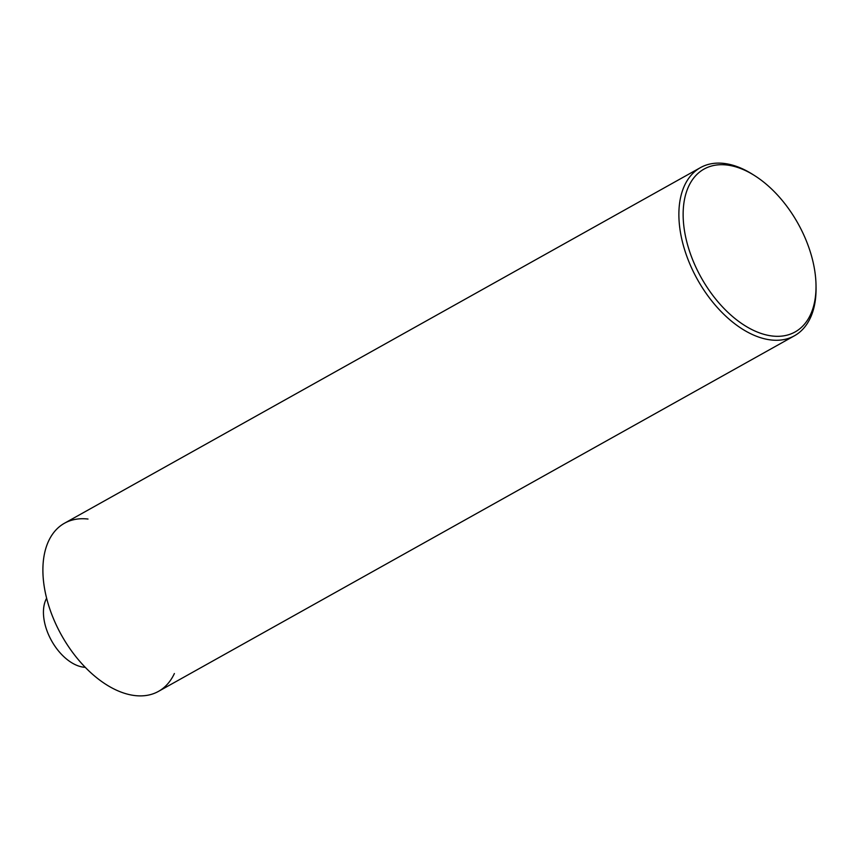<?xml version="1.0" encoding="UTF-8"?>
<svg xmlns="http://www.w3.org/2000/svg" width="859" height="859" viewBox="0 0 859 859"><rect width="100%" height="100%" fill="white"/><g stroke="black" fill="none" stroke-linecap="round" stroke-linejoin="round"><path stroke-width="1.29" d="M64.468 523.238A96.315 57.231 60.8 0 0 53.086 617.739A96.315 57.231 60.8 0 0 134.96 695.575A96.315 57.231 -119.2 0 0 158.486 691.377L794.468 335.762A96.315 57.231 -119.2 0 1 770.952 339.96A96.315 57.231 60.8 0 1 689.068 262.124A96.315 57.231 60.8 0 1 700.461 167.623L64.468 523.238M754.642 175.633A93.309 55.448 -119.2 0 1 816.018 285.403A93.309 55.448 -119.2 0 1 772.327 336.019A93.309 55.448 60.8 0 1 687.146 243.247A93.309 55.448 60.8 0 1 726.832 165.003A93.309 55.448 -119.2 0 1 754.642 175.633L752.699 174.398A96.315 57.231 -119.2 0 0 723.976 163.425A96.315 57.231 60.8 0 0 700.461 167.623M816.018 285.403L816.05 287.711A96.315 57.231 -119.2 0 1 794.468 335.762M87.994 519.04A96.315 57.231 60.8 0 0 47.03 599.807A96.315 57.231 60.8 0 0 134.96 695.575A96.315 57.231 -119.2 0 0 174.377 673.531M46.622 598.24A42.134 25.04 60.8 0 0 51.035 639.783A42.134 25.04 60.8 0 0 83.72 667.196A42.134 25.04 -119.2 0 0 85.245 667.314"/></g></svg>
